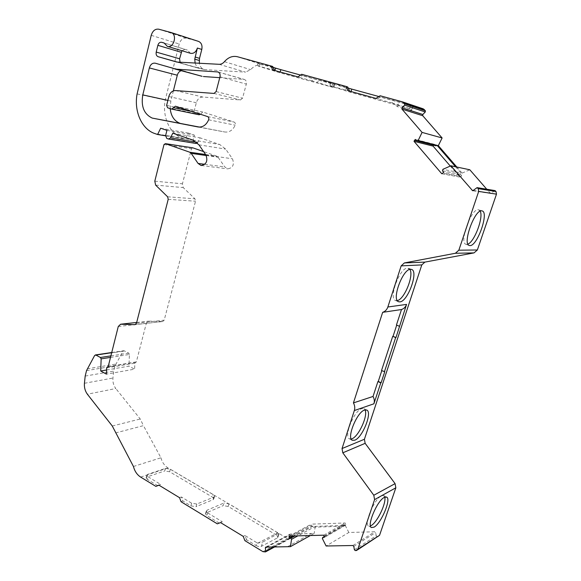 <?xml version="1.0" encoding="UTF-8"?>
<svg xmlns="http://www.w3.org/2000/svg" width="581" height="581" viewBox="0 0 581 581"><rect width="100%" height="100%" fill="white"/><g stroke="black" fill="none" stroke-linecap="round" stroke-linejoin="round"><path stroke-width="0.44" stroke-dasharray="2.9 2.18" d="M219.981 76.815L246.322 84.1C246.758 81.754 246.09 80.2 244.325 79.437L219.763 77.672M494.801 190.561L490.691 193.495L486.762 189.232M354.374 549.749L376.227 535.805L375.667 532.559L374.796 531.768L348.84 532.479L326.115 546.002M162.658 321.518L135.25 324.634L162.658 321.518L148.613 321.133L146.318 323.319L136.281 362.116L135.787 361.985L134.85 363.176L134.603 369.153L106.446 374.142M397.324 300.58L395.567 300.508C388.275 298.678 399.634 267.638 407.477 268.117L409.823 269.402M351.214 439.018L349.479 438.844C343.48 436.767 354.09 410.564 361.723 408.668L363.888 408.683L365.021 409.917M480.197 211.186L478.403 209.741C471.256 208.042 458.772 243.003 465.984 244.31L467.945 244.1M384.745 497.183L383.743 495.586L381.289 495.898C374.244 499.159 363.648 524.142 368.536 525.943L370.46 525.914M416.918 140.936L433.52 145.141L434.392 144.284L436.04 145.816M348.84 532.479L345.201 525.398L315.28 526.371L313.762 527.192L312.999 526.154L311.431 526.095L293.129 535.972M311.431 526.095L311.249 525.013L290.74 536.038M324.249 536.096L345.586 523.866L345.775 524.977L324.445 537.258M345.775 524.977L344.075 525.159L343.749 526.241L313.762 527.192L297.864 535.849M456.826 167.037L462.091 173.116L460.864 172.869L460.472 174.264L461.663 175.825L443.702 172.426M461.663 175.825L460.762 176.682L442.766 173.32M434.392 144.284L415.408 139.425M207.722 512.936L222.312 521.789L219.11 523.038L206.938 515.637L207.722 512.936L206.262 511.178L207.018 510.205L206.233 512.885L223.177 505.644L223.946 503.023L207.018 510.205M191.65 503.204L190.888 505.877L182.899 501.011L181.374 496.973L191.65 503.204L196.799 504.032L213.888 497.067L214.6 496.181L213.176 494.533L170.342 469.23L165.476 468.402L147.705 474.357L146.826 475.309L148.053 476.776L160.676 484.423L158.962 485.186M157.756 485.716L147.349 479.383L148.053 476.776M312.15 80.882L299.622 77.426L303.34 74.84L313.115 77.513L312.15 80.882L317.727 82.509L318.693 79.147L334.14 84.172L333.189 87.426L317.727 82.509M392.269 102.99L377.49 98.915L381.63 96.257L393.352 99.46L392.269 102.99L410.44 108.865L411.559 110.746L411.123 111.029L397.397 106.621L393.214 103.251M195.107 63.024C195.957 65.827 197.54 67.607 199.871 68.362L181.446 63.256L180.074 62.225M219.131 64.302L245.509 72.131L204.272 69.604C201.622 68.703 199.966 66.59 199.298 63.249M181.904 50.721L184.925 49.37L187.336 50.039L164.103 42.972M303.34 74.84L301.662 74.295M349.624 91.152L331.78 86.3L332.768 82.887L347.721 86.983M332.768 82.887L330.705 82.364L331.177 82.56L330.197 85.952L350.793 92.379L410.44 108.865M345.404 90.803L346.37 87.528L331.177 82.56M346.37 87.528L348.23 88.094M409.612 108.64L410.673 105.255L378.899 96.54M410.673 105.255L413.084 105.873L411.123 111.029M397.397 106.621L399.096 101.145L412.786 105.735M399.096 101.145L393.352 99.46M381.63 96.257L380.119 95.756M402.459 101.864L423.237 108.843L263.367 64.992C258.654 63.925 254.427 65.479 250.687 69.655L245.509 72.131M274.435 70.403L259.17 66.263L260.048 63.002L272.7 66.459M260.048 63.002L258.349 62.566L258.981 62.806L258.102 66.052L279.948 72.785L333.189 87.426M273.077 67.316L258.981 62.806M331.671 87.085L332.608 83.853L300.559 75.065M332.608 83.853L334.14 84.172M318.693 79.147L313.115 77.513M190.481 53.299L187.336 50.039M158.744 29.195L186.574 38.164L198.375 41.353L170.814 32.442M186.574 38.164C183.088 37.707 180.633 39.646 179.202 43.989L165.251 100.063C161.932 116.868 169.986 134.472 183.022 138.307L155.316 133.71M137.101 93.897L165.251 100.063M165.57 135.823L185.259 139.077L183.022 138.307M160.661 128.219L188.266 133.064L185.259 139.077M188.266 133.064L194.403 135.141L193.103 140.152L194.228 142.875L195.986 143.463M166.929 130.362L194.403 135.141M197.417 142.984L200.133 137.864L219.763 144.524L225.668 149.106L232.451 158.802C234.521 164.626 232.93 167.974 227.672 168.86L224.782 166.914L218.071 157.24L216.677 156.144L203.59 151.59M172.797 133.187L200.133 137.864M192.594 147.821L191.512 148.714L182.427 183.807L183.233 187.59L194.947 198.818L195.528 201.222L164.191 320.167L162.695 321.518M164.002 144.538L191.512 148.714M155.628 185.107L183.233 187.59M136.68 322.448L148.613 321.133M108.139 366.829L136.281 362.116M106.599 369.988L128.953 366.153L134.603 369.153M110.506 357.395L129.425 354.461L128.953 366.153M129.425 354.461L128.706 353.154L124.232 350.822L123.056 351.214L115.009 365.841L113.68 371.106L112.939 378.035C112.605 381.993 113.564 385.493 115.808 388.536L87.375 394.208M85.182 376.089L113.68 371.106M115.554 432.939L143.442 425.641L140.232 418.995L115.808 388.536M133.441 466.485L160.944 457.777L143.442 425.641M160.944 457.777C162.157 462.353 164.503 465.73 167.996 467.923L287.399 538.456L289.875 538.689L290.275 537.926L289.759 534.869L290.275 534.084L314.168 533.431L310.399 535.522M217.33 523.851L219.11 523.038M182.899 501.011L181.061 501.737M190.888 505.877L196.037 506.697L196.799 504.032M213.888 497.067L213.133 499.667L196.037 506.697M213.133 499.667L213.837 498.781L212.428 497.118L213.176 494.533M170.342 469.23L169.645 471.757L212.428 497.118M169.645 471.757L164.779 470.937L165.476 468.402M147.705 474.357L147 476.95L164.779 470.937M147 476.95L146.121 477.909L147.349 479.383M246.613 539.778L244.964 535.515L256.947 542.777L256.098 545.544L246.613 539.778L244.884 540.65M256.098 545.544C258.146 546.641 259.91 546.91 261.385 546.351L262.714 542.051L279.214 533.133L277.812 532.762L228.936 503.836L223.946 503.023M278.735 533.692L277.42 537.883L261.385 546.351M277.42 537.883L278.008 536.989L276.316 534.992L277.159 532.319M228.936 503.836L228.166 506.45L276.316 534.992M228.166 506.45L223.177 505.644M206.233 512.885L205.478 513.873L206.938 515.637M376.227 535.805L377.098 536.597L378.362 536.503M175.484 90.556L202.842 97.034L240.454 99.968L242.538 98.204L246.322 84.1M202.842 97.034C199.69 97.085 197.518 98.995 196.32 102.75L194.141 111.225L195.078 113.484L199.022 114.762M200.46 114.275L202.704 112.017L234.107 122.061C235.261 122.635 235.617 123.673 235.182 125.184C232.807 130.246 229.357 132.519 224.825 131.996L199.588 127.101M173.378 90.868L170.829 101.043L170.182 108.611M155.323 63.213L183.117 70.722L181.272 70.7M183.16 70.737L201.977 76.278L174.561 68.892M315.28 526.371L314.168 533.431M462.091 173.116L469.818 169.775M399.713 326.195L396.431 325.033M384.753 371.738L381.87 370.446M377.49 98.915L375.972 98.421M348.077 90.723L349.66 91.232M299.622 77.426L297.937 76.888M272.729 69.938L274.464 70.483M160.676 484.423L158.809 485.091M179.536 497.685L181.374 496.973M222.312 521.789L220.54 522.588M243.228 536.372L244.964 535.515M256.947 542.777L257.732 543.184L262.714 542.051M259.17 66.263L258.102 66.052M331.78 86.3L330.197 85.952M345.201 525.398L322.361 538.558M455.591 166.776L460.864 172.869L442.875 169.325M450.29 166.064L459.811 177.089L460.762 176.682M345.586 523.866L345.136 522.987L311.387 524.135L311.249 525.013M323.777 535.181L345.136 522.987M289.106 536.081L311.387 524.135M441.778 173.755L459.811 177.089M257.732 543.184L277.812 532.762M476.267 187.881L494.162 190.8M353.793 546.343L375.667 532.559M106.679 367.926L134.85 363.176M435.721 145.628L416.788 140.827M312.999 526.154L294.959 535.929M344.17 525.137L324.321 536.539M460.472 174.264L442.468 170.785M352.892 545.508L374.796 531.768M473.304 190.612L490.241 193.226M201.149 68.58L205.543 69.822M176.806 62.051L199.784 68.5M176.319 61.971L199.268 68.413L176.29 61.956M177.227 62.073L181.446 63.256M164.125 43.045L184.925 49.37M237.433 56.735L263.367 64.992M224.433 61.68L250.687 69.655M151.227 35.325L179.202 43.989M165.614 135.598L193.103 140.152M166.769 138.438L194.228 142.875M168.381 138.997L195.804 143.42M196.545 142.171L197.845 142.381M192.885 140.072L219.763 144.524M198.934 144.836L225.668 149.106M205.906 154.945L232.451 158.802M204.788 164.307L224.782 166.914M206.262 155.534L218.071 157.24M205.616 154.531L216.677 156.144M154.8 181.17L182.427 183.807M167.618 196.799L194.947 198.818M168.214 199.305L195.528 201.222M136.47 323.261L164.191 320.167M118.27 326.5L146.318 323.319M110.891 355.877L128.706 353.154M111.69 352.689L124.232 350.822M94.659 355.449L123.056 351.214M87.215 368.826L115.699 364.113M86.518 370.627L115.009 365.841M84.441 383.286L112.939 378.035M112.278 426.011L140.232 418.995M140.646 477.095L167.996 467.923M262.917 551.645L287.399 538.456M263.963 551.95L288.423 538.74M265.335 551.928L289.752 538.703M273.542 546.968L290.275 537.926M266.882 547.091L289.759 534.869M265.866 547.113L290.275 534.084M287.53 546.714L311.365 533.503M355.274 550.585L377.098 536.597M356.066 550.577L377.861 536.583M473.479 190.481L491.482 193.27M216.125 91.573L242.538 98.204M213.99 93.432L240.454 99.968M168.831 96.555L196.32 102.75M166.624 105.415L194.141 111.225M167.582 107.768L195.078 113.484M191.839 111.494L200.903 113.404M175.462 106.221L202.791 112.039M207.533 116.556L234.107 122.061M208.637 119.809L235.182 125.184M198.048 126.97L224.825 131.996M167.873 100.39L170.829 101.043M218.405 72.146L243.795 79.343M351.04 91.544L350.793 92.379M280.165 71.986L279.948 72.785M274.697 71.26L274.893 70.533M217.919 71.95L244.325 79.437M108.197 366.596L135.787 361.985M408.516 268.277L411.58 269.431M363.888 408.683L366.742 410.048M482.157 210.925L478.795 209.828M386.655 497.118L383.743 495.586M344.075 525.159L324.314 536.503M371.433 527.548L368.536 525.943M469.303 245.472L465.984 244.31M349.479 438.844L352.318 440.275M395.567 300.508L398.595 301.721M201.447 165.52L227.672 168.86M111.734 352.514L123.804 350.721M274.624 546.946L289.875 538.689M265.735 547.128L290.151 534.106M356.581 550.497L357.417 549.96M472.76 190.735L490.691 193.495M175.375 106.2L202.704 112.017M155.272 63.198L183.117 70.722M199.871 68.362L204.272 69.604M213.837 498.781L214.6 496.181M146.121 477.909L146.826 475.309M205.478 513.873L206.262 511.178M278.008 536.989L279.214 533.133M258.349 62.566L257.47 65.82M334.583 84.354L333.639 87.6M330.705 82.364L329.725 85.763M413.084 105.873L411.559 110.746"/><path stroke-width="0.87" d="M176.014 69.146L155.272 63.198C152.469 62.799 150.494 64.375 149.346 67.926L142.795 94.892C140.878 106.388 144.001 114.116 152.171 118.074L198.048 126.97C202.682 127.493 206.211 125.104 208.637 119.809C209.08 118.234 208.717 117.144 207.533 116.556L175.375 106.2L171.707 109.105L167.582 107.768L166.624 105.415L168.831 96.555C170.044 92.626 172.266 90.629 175.484 90.556L213.99 93.432L216.125 91.573L219.981 76.815C220.424 74.353 219.734 72.734 217.919 71.95L176.014 69.146L201.977 76.278M381.797 370.671L378.267 381.448L381.129 382.756L384.753 371.738L381.521 370.54L392.727 336.326L396.002 337.496L406.555 304.408L387.854 306.993L401.166 265.873L404.376 262.939L455.381 253.272L458.837 250.2L478.693 191.41L478.192 188.643L477.103 187.641L472.76 190.735M404.376 262.939L424.9 262.111L474.031 252.895L477.357 249.975L496.486 194.163L496.007 191.527L494.801 190.561M387.854 306.993C386.91 309.688 385.174 311.467 382.661 312.331L353.43 402.909C354.802 405.415 355.107 407.964 354.337 410.564L342.042 448.547L342.805 452.817L373.801 495.259L374.585 499.624L357.816 549.27L356.581 550.497L355.274 550.585L354.374 549.749L353.793 546.343L352.892 545.508L326.115 546.002L322.361 538.558L322.702 537.432L324.445 537.258L323.777 535.181L289.106 536.081L289.156 538.122L290.761 538.202L291.553 539.291L290.413 546.656L265.735 547.128L265.328 547.919L265.866 551.122L273.542 546.968M274.435 70.403L272.7 66.459L237.433 56.735C232.596 55.645 228.26 57.294 224.433 61.68C222.886 63.489 221.114 64.36 219.131 64.302L176.806 62.051L158.126 56.698C156.463 55.972 155.824 54.432 156.216 52.072L157.858 45.325C158.591 43.052 159.855 42.043 161.641 42.29L164.103 42.972L167.313 46.335C173.799 48.688 177.67 34.257 170.988 32.5L158.744 29.195C155.185 28.738 152.68 30.778 151.227 35.325L137.101 93.897C133.753 111.436 141.996 129.752 155.316 133.71L157.604 134.501L160.661 128.219L166.929 130.362L165.614 135.598L166.769 138.438L168.563 139.048L170.465 137.915L172.797 133.187L192.885 140.072L198.934 144.836L205.906 154.945C208.034 161.017 206.408 164.525 201.033 165.462L198.063 163.435L191.178 153.355L189.747 152.215L165.454 143.66L164.002 144.538L154.8 181.17L155.628 185.107L167.618 196.799L168.214 199.305L136.47 323.261L134.945 324.663L120.601 324.227L118.27 326.5L108.139 366.829L107.638 366.691L106.679 367.926L106.446 374.142L100.695 370.998L106.599 369.988M399.91 301.873C407.833 301.597 418.77 271.363 411.58 269.431L410.549 269.279C402.756 268.814 391.354 299.912 398.595 301.721L399.91 301.873M409.823 269.402C414.195 275.053 404.398 299.426 397.324 300.58M354.744 440.209C362.471 437.667 372.646 412.169 366.742 410.048L364.592 410.041C356.995 411.965 346.356 438.219 352.318 440.275L354.744 440.209M365.021 409.917C368.289 415.408 358.688 436.585 351.912 438.793L351.214 439.018M467.945 244.1C474.554 241.681 483.719 217.149 480.197 211.186M469.942 245.574C477.183 246.409 489.246 212.414 482.157 210.925L481.765 210.838C474.684 209.16 462.149 244.187 469.303 245.472L469.942 245.574M370.46 525.914L371.237 525.514C377.323 522.225 386.525 502.892 384.745 497.183M384.215 497.445L386.655 497.118C391.434 498.956 381.289 523.22 374.128 527.105L371.433 527.548C366.589 525.769 377.207 500.735 384.215 497.445M422.075 132.403L401.95 109.097L402.037 107.797L422.823 114.486L422.743 115.721L442.112 137.958L422.075 132.403L418.153 140.515L417.129 141.03L415.408 139.425L414.514 140.326L416.918 140.936M293.129 535.972L289.156 538.122M290.74 536.038L288.96 536.989M414.514 140.326L414.028 141.328L441.778 173.755L443.702 172.426L442.468 170.785L442.875 169.325L450.907 165.788L472.651 190.721M417.129 141.03L436.048 145.824L437.035 145.33L455.591 166.776M486.762 189.232L469.818 169.775L450.907 165.788M402.037 107.797L404.587 105.154L404.674 103.854L402.553 101.893L380.119 95.756L375.972 98.421L348.077 90.723L346.138 86.46L301.662 74.295L297.937 76.888L272.729 69.938L270.957 65.9M265.866 551.122L265.459 551.914L262.917 551.645L244.884 540.65L243.228 536.372L220.54 522.588L217.33 523.851L181.061 501.737L179.536 497.685L158.809 485.091L155.882 486.384L140.646 477.095C137.087 474.786 134.683 471.249 133.441 466.485L112.278 426.011L87.375 394.208C85.095 391.042 84.114 387.396 84.441 383.286L85.182 376.089L86.518 370.627L94.659 355.449L95.858 355.042L100.411 357.482L101.152 358.847L100.695 370.998M158.962 485.186L155.882 486.384M384.404 371.833L395.661 337.568L392.727 336.326M373.903 403.795C374.658 401.297 374.367 398.849 373.031 396.46L377.911 381.557L380.78 382.864L373.903 403.795L354.337 410.564M399.372 326.261L396.431 325.033L401.507 309.528C403.955 308.693 405.632 306.986 406.555 304.408M424.9 262.111L421.799 264.907L364.418 439.258L365.144 443.332L395.087 483.632L395.843 487.793L379.553 535.312L357.417 549.96M180.074 62.225L179.58 58.783L181.904 50.721M422.823 114.486L425.285 111.98L425.372 110.746L423.237 108.843M349.624 91.152L347.721 86.983L346.138 86.46M348.23 88.094L351.759 89.104L351.04 91.544M378.899 96.54L351.759 89.104M274.893 70.533L275.561 68.115L273.077 67.316M275.561 68.115L280.812 69.647L280.165 71.986M300.559 75.065L280.812 69.647M195.107 63.024L194.751 59.146L197.373 48.041C196 52.072 193.705 53.822 190.481 53.299L167.313 46.335M197.373 48.041L201.796 49.421C202.508 45.398 201.425 42.725 198.549 41.404L198.375 41.353M157.604 134.501L165.57 135.823M168.679 139.062L195.986 143.463L197.417 142.984M165.454 143.66L192.928 147.872L203.59 151.59M120.601 324.227L136.68 322.448M101.152 358.847L110.506 357.395M290.413 546.656L310.399 535.522M171.867 109.126L199.116 114.784L200.46 114.275M199.588 127.101L152.171 118.074M170.182 108.611C171.032 116.142 174.293 121.037 179.972 123.303M181.272 70.7C179.318 71.289 177.997 72.799 177.299 75.225L173.378 90.868M219.763 77.672L203.401 76.532M201.796 49.421L199.523 58.34L199.298 63.249M442.112 137.958L438.321 145.664L456.826 167.037M382.661 312.331L401.507 309.528M373.031 396.46L353.43 402.909M393.076 336.254L396.714 325.149M438.321 145.664L418.153 140.515M433.506 145.177L433.056 146.092L450.29 166.064M414.028 141.328L433.056 146.092M294.959 535.929L290.761 538.202M297.864 535.849L291.553 539.291M324.321 536.539L322.796 537.418M472.186 190.445L473.304 190.612M342.042 448.547L364.418 439.258M401.166 265.873L421.799 264.907M158.126 56.698L177.227 62.073M156.216 52.072L179.58 58.783M157.858 45.325L181.199 52.275M161.641 42.29L164.125 43.045M403.541 102.546L424.283 109.497M404.674 103.854L425.372 110.746M170.465 137.915L196.545 142.171M198.063 163.435L204.788 164.307M191.178 153.355L206.262 155.534M189.747 152.215L205.616 154.531M100.411 357.482L110.891 355.877M95.858 355.042L111.69 352.689M265.328 547.919L266.882 547.091M357.816 549.27L379.553 535.312M374.585 499.624L395.843 487.793M373.801 495.259L395.087 483.632M342.805 452.817L365.144 443.332M455.381 253.272L474.031 252.895M458.837 250.2L477.357 249.975M478.693 191.41L496.486 194.163M478.192 188.643L496.007 191.527M477.56 187.917L495.404 190.844M401.95 109.097L422.743 115.721M404.587 105.154L425.285 111.98M173.537 107.652L191.839 111.494M142.795 94.892L167.873 100.39M149.346 67.926L177.299 75.225M217.381 71.855L218.405 72.146M194.751 59.146L199.174 60.446M195.1 57.025L199.523 58.34M477.103 187.641L494.961 190.583M107.638 366.691L108.197 366.596M324.314 536.503L322.702 537.432M402.553 101.893L423.331 108.872M170.988 32.5L198.549 41.404M201.033 165.462L201.447 165.52M165.324 143.623L192.805 147.843M95.429 354.933L111.734 352.514M265.67 551.797L274.624 546.946M171.707 109.105L199.116 114.784M174.649 68.914L202.057 76.307"/></g></svg>
